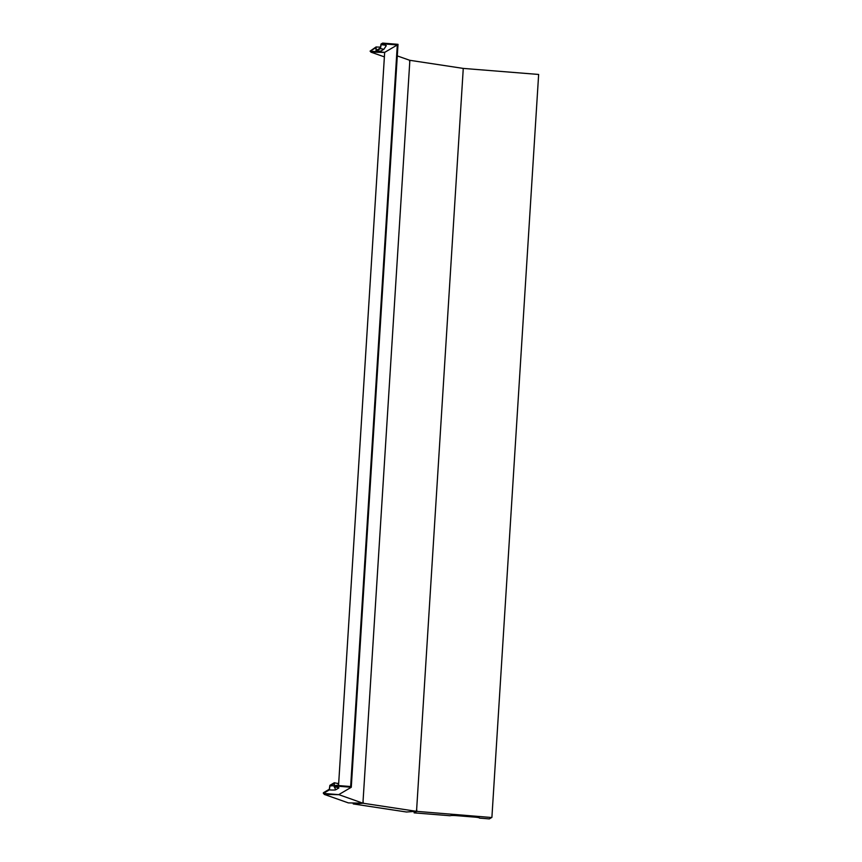 <?xml version="1.0" encoding="UTF-8"?>
<svg xmlns="http://www.w3.org/2000/svg" width="862" height="862" viewBox="0 0 862 862"><rect width="100%" height="100%" fill="white"/><g stroke="black" fill="none" stroke-linecap="round" stroke-linejoin="round"><path stroke-width="1.29" d="M363.01 801.897L409.87 60.308L463.131 68.389L463.185 69.768L416.615 809.978L416.389 811.314L363.128 803.244L353.226 803.934L353.269 803.255L356.125 803.05M363.214 801.886L363.128 803.244M397.296 55.911L409.665 60.265L409.644 61.655M363.074 801.865L362.924 803.201L338.744 794.624M338.572 785.12L384.624 53.056L384.732 52.334L397.307 44.964L350.651 786.532L335.964 785.357L335.921 786.036L351.276 787.265L398.018 44.328L382.663 43.1L381.015 44.07L380.422 47.992L376.22 50.459L376.101 46.947L370.057 51.16L384.732 52.334M416.475 810.043L416.421 810.873M463.185 69.768L463.12 68.615M334.219 785.681L329.952 785.961L334.144 783.493L334.273 787.006A5.549 0.603 3.6 0 1 338.895 787.846A5.549 0.603 3.6 0 1 338.82 787.976L335.738 789.786A5.549 0.603 3.6 0 1 329.359 789.883L323.358 793.406L323.401 792.728L329.295 789.269L329.877 785.347L334.305 782.75L334.424 786.252L335.964 785.357M362.924 803.201L348.345 802.888L324.166 794.365L324.209 793.686L327.775 793.762M324.166 794.365L338.744 794.689M323.358 793.406L338.712 794.645L351.276 787.265M491.674 817.521L416.712 811.357L414.148 812.866L450.083 815.743A5.549 0.603 3.6 0 1 456.472 815.646L474.897 817.133A5.549 0.603 3.6 0 1 479.52 817.973A5.549 0.603 3.6 0 1 479.444 818.103L489.336 818.9L491.674 817.521M463.454 68.421L538.642 74.455L491.9 817.391M414.148 812.866L414.191 812.176L416.389 811.314M416.799 809.989L416.712 811.357M381.079 44.684L380.498 48.606L383.881 49.285L386.262 45.718A6.239 0.679 3.6 0 0 381.079 44.684L382.62 43.779L397.307 44.964M383.881 49.285L380.756 51.127L376.069 51.203L375.951 47.701L370.057 51.16M376.101 46.947A5.549 0.603 -176.4 0 0 380.551 47.098M384.732 52.42L370.865 52.119L384.387 56.881M329.952 785.961L329.359 789.883M380.498 48.606L376.069 51.203M337.645 783.472L334.305 782.75M334.273 787.006L335.921 786.036M374.474 51.515L370.908 51.44L370.865 52.119M382.62 43.779L382.663 43.1M415.516 811.379L406.487 812.004L353.226 803.934M335.738 789.786L334.391 787.017M334.262 786.747L333.853 785.896M337.699 783.375L338.798 785.584"/></g></svg>
